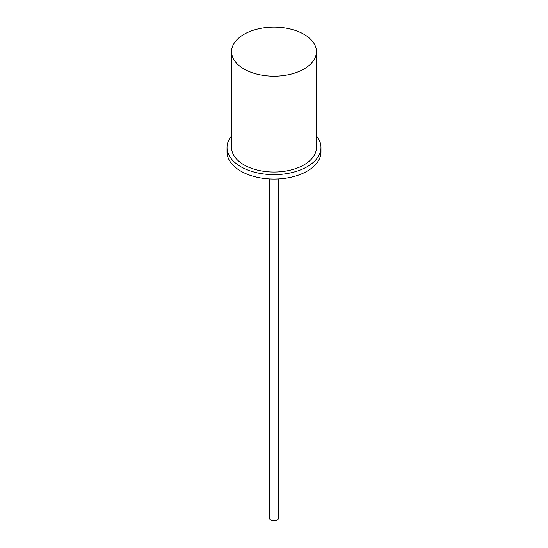 <?xml version="1.0" encoding="UTF-8"?>
<svg xmlns="http://www.w3.org/2000/svg" width="548" height="548" viewBox="0 0 548 548"><rect width="100%" height="100%" fill="white"/><g stroke="black" fill="none" stroke-linecap="round" stroke-linejoin="round"><path stroke-width="0.82" d="M269.486 178.936L269.486 518.1A4.514 2.61 0 0 0 275.274 520.6A4.514 2.61 0 0 0 278.514 518.1L278.514 178.936M231.551 135.925A46.964 27.112 0 0 0 227.036 147.522L227.036 151.947A46.964 27.112 0 0 0 256.026 176.997A46.964 27.112 0 0 0 307.209 171.12A46.964 27.112 0 0 0 320.964 151.947L320.964 147.522A46.964 27.112 0 0 0 316.449 135.925M227.036 147.522A46.964 27.112 0 0 0 256.026 172.572A46.964 27.112 0 0 0 307.209 166.695A46.964 27.112 0 0 0 320.964 147.522M231.551 51.656L231.551 147.522A42.449 24.509 0 0 0 267.965 171.784A42.449 24.509 0 0 0 314.73 154.426A42.449 24.509 0 0 0 316.449 147.522L316.449 51.656A42.449 24.509 0 0 0 280.035 27.4A42.449 24.509 0 0 0 233.27 44.758A42.449 24.509 0 0 0 231.551 51.656A42.449 24.509 0 0 0 267.965 75.919A42.449 24.509 0 0 0 314.73 58.561A42.449 24.509 0 0 0 316.449 51.656"/></g></svg>
